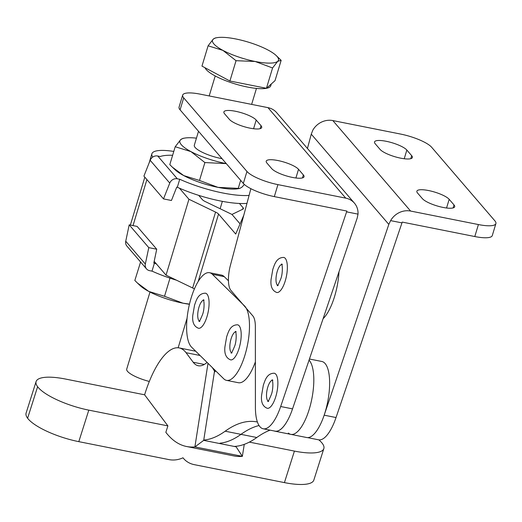 <?xml version="1.0" encoding="UTF-8"?>
<svg xmlns="http://www.w3.org/2000/svg" width="522" height="522" viewBox="0 0 522 522"><rect width="100%" height="100%" fill="white"/><g stroke="black" fill="none" stroke-linecap="round" stroke-linejoin="round"><path stroke-width="0.78" d="M199.352 321.063A10.766 3.791 101.3 0 1 198.967 307.217A10.766 3.791 101.3 0 1 203.515 300.183M207.012 316.573A17.878 6.29 101.3 0 1 198.504 328.266C193.982 326.511 192.083 322.191 192.794 315.314L194.569 305.031C196.004 301.429 197.734 293.155 205.485 293.201A17.878 6.29 101.3 0 1 207.012 316.573M231.468 352.67A10.766 3.791 101.3 0 1 231.083 338.824A10.766 3.791 101.3 0 1 235.624 331.79M239.128 348.181A17.878 6.29 101.3 0 1 230.62 359.873C226.098 358.112 224.199 353.799 224.91 346.921L226.685 336.631C228.121 333.036 229.843 324.762 237.601 324.808A17.878 6.29 101.3 0 1 239.128 348.181M209.563 272.712A38.765 13.637 -78.7 0 0 190.66 299.582A38.765 13.637 -78.7 0 0 191.607 347.182L223.723 378.783A38.765 13.637 -78.7 0 0 226.535 380.362A38.765 13.637 -78.7 0 0 246.541 349.29A38.765 13.637 -78.7 0 0 244.498 305.892L212.382 274.291A38.765 13.637 -78.7 0 0 209.563 272.712L221.432 275.074A38.765 13.637 101.3 0 1 224.245 276.653L228.46 280.797M255.375 361.87A38.765 13.637 101.3 0 1 238.397 382.724L226.535 380.362M277.619 285.293A10.766 3.791 101.3 0 1 277.234 271.447A10.766 3.791 101.3 0 1 281.782 264.413M276.771 292.496A17.878 6.29 -78.7 0 0 285.28 280.803A17.878 6.29 -78.7 0 0 283.753 257.431C276.001 257.385 274.272 265.659 272.836 269.254L271.062 279.544C270.35 286.421 272.249 290.734 276.771 292.496M268.138 401.092A10.766 3.791 101.3 0 1 267.753 387.246A10.766 3.791 101.3 0 1 272.295 380.212M275.799 396.603A17.878 6.29 101.3 0 1 267.284 408.295C262.768 406.534 260.87 402.221 261.581 395.343L263.356 385.06C264.791 381.458 266.514 373.184 274.272 373.23A17.878 6.29 101.3 0 1 275.799 396.603M336.037 417.541L324.175 415.179L388.818 224.395L390.613 220.623A18.094 16.326 -40.7 0 1 410.599 211.051L478.413 224.558A25.846 6.427 16.8 0 0 495.9 223.586L492.285 235.566A25.846 6.427 -163.2 0 1 474.798 236.544L402.234 222.091L336.037 417.541A38.765 13.637 101.3 0 1 318.564 439.811L307.536 437.612M388.818 224.395L311.262 134.161L307.438 148.47M311.262 134.161L312.841 130.135A18.094 16.326 139.3 0 1 332.827 120.569L400.642 134.076A25.846 6.427 16.8 0 1 431.629 147.243L494.882 220.839A25.846 6.427 16.8 0 1 495.9 223.586M401.999 222.887L390.613 220.623M417.548 193.016A17.233 4.28 -163.2 0 1 416.869 191.189A17.233 4.28 -163.2 0 1 431.531 191.215A17.233 4.28 -163.2 0 1 449.181 199.319L454.023 204.944A17.233 4.28 -163.2 0 1 454.695 206.777A17.233 4.28 -163.2 0 1 440.033 206.745A17.233 4.28 -163.2 0 1 422.389 198.647L417.548 193.016M375.214 143.765A17.233 4.28 -163.2 0 1 374.535 141.932A17.233 4.28 -163.2 0 1 389.203 141.964A17.233 4.28 -163.2 0 1 406.847 150.062L411.688 155.693A17.233 4.28 -163.2 0 1 412.367 157.52A17.233 4.28 -163.2 0 1 397.699 157.494A17.233 4.28 -163.2 0 1 380.055 149.39L375.214 143.765M180.077 109.842A25.846 6.427 -163.2 0 1 179.059 107.101L182.674 95.115A25.846 6.427 16.8 0 0 183.692 97.862L246.952 171.457A25.846 6.427 16.8 0 0 277.932 184.625L274.318 196.611A25.846 6.427 -163.2 0 1 243.33 183.444L180.077 109.842L183.692 97.862M250.88 188.683L230.43 265.215A21.539 7.576 -78.7 0 0 230.952 290.454L252.844 315.921A21.539 7.576 101.3 0 1 255.356 326.746L255.408 407.225A38.765 13.637 -78.7 0 0 263.205 428.784A38.765 13.637 -78.7 0 0 280.679 406.514L346.876 211.064L274.318 196.611M354.405 203.117L276.634 112.635A18.094 16.326 139.3 0 0 267.975 107.649L345.747 198.138A18.094 16.326 -40.7 0 1 354.405 203.117A18.094 16.326 -40.7 0 1 358.02 214.131L357.185 218.098L292.542 408.876A38.765 13.637 101.3 0 1 275.068 431.146L263.205 428.784M358.02 214.131L346.634 211.86M345.747 198.138L277.932 184.625M266.892 163.008A17.233 4.28 -163.2 0 1 266.213 161.181A17.233 4.28 -163.2 0 1 280.875 161.207A17.233 4.28 -163.2 0 1 298.525 169.311L303.36 174.942A17.233 4.28 -163.2 0 1 304.039 176.769A17.233 4.28 -163.2 0 1 289.377 176.736A17.233 4.28 -163.2 0 1 271.727 168.639L266.892 163.008M224.558 113.757A17.233 4.28 -163.2 0 1 223.879 111.93A17.233 4.28 -163.2 0 1 238.541 111.956A17.233 4.28 -163.2 0 1 256.191 120.06L261.026 125.685A17.233 4.28 -163.2 0 1 261.705 127.518A17.233 4.28 -163.2 0 1 247.043 127.485A17.233 4.28 -163.2 0 1 229.393 119.388L224.558 113.757M267.975 107.649L200.161 94.143A25.846 6.427 16.8 0 0 182.674 95.115M149.318 381.452A21.539 5.35 -163.2 0 1 133.234 375.448A21.539 5.35 -163.2 0 1 126.715 369.119L149.984 292.046M222.046 158.675A21.539 5.35 -163.2 0 1 200.833 151.543A21.539 5.35 -163.2 0 1 194.315 145.207L198.517 131.296M271.296 83.97L270.761 85.745A34.459 8.567 -163.2 0 1 249.823 87.487A34.459 8.567 -163.2 0 1 215.214 75.958A34.459 8.567 -163.2 0 1 204.976 67.716M140.594 262.011L134.833 280.464L137.43 283.035L148.757 291.413L164.521 296.294L169.924 278.389L169.513 277.972M140.235 262.566L141.188 262.703M189.479 304.111L183.007 303.191L164.521 296.294M170.596 278.337L169.924 278.389M189.44 304.274A36.612 9.102 -163.2 0 1 183.007 303.191A36.612 9.102 -163.2 0 1 148.757 291.413A36.612 9.102 -163.2 0 1 140.164 285.619L137.43 283.035M145.331 264.021A6.46 5.833 139.3 0 0 146.499 268.882A6.46 5.833 139.3 0 0 149.592 270.664L151.993 271.14L154.408 263.153L153.814 263.036L156.73 249.216L148.79 247.637L145.331 264.021L125.743 241.223A6.46 5.833 -40.7 0 0 126.905 246.084L146.499 268.882M156.73 249.216L137.136 226.417L129.195 224.838L125.743 241.223M148.79 247.637L129.195 224.838M154.408 263.153L154.368 263.101A53.844 13.383 -163.2 0 0 156.496 264.054M176.521 280.203A53.844 13.383 -163.2 0 1 152.006 271.114M157.735 156L177.33 178.798L179.731 179.274L177.323 187.261L176.73 187.144L171.438 200.487L163.503 198.908L143.909 176.11L150.173 160.287A6.46 5.833 -40.7 0 1 157.735 156L160.182 156.528A53.844 13.383 16.8 0 1 172.625 155.275M177.33 178.798A6.46 5.833 139.3 0 0 169.767 183.085L150.173 160.287M163.503 198.908L169.767 183.085M249.085 195.411A53.844 13.383 16.8 0 1 179.692 179.229L179.731 179.274M177.33 187.235A53.844 13.383 16.8 0 0 246.958 203.371M239.722 188.442L237.928 188.749A36.612 9.102 -163.2 0 1 217.981 187.359A36.612 9.102 -163.2 0 1 183.731 175.581A36.612 9.102 -163.2 0 1 175.131 169.794L172.397 167.203L183.731 175.581L199.489 180.462L217.981 187.359L239.722 188.442L241.947 187.176L244.368 184.481M196.442 138.16A36.612 9.102 16.8 0 0 184.703 138.082L182.909 138.389L180.684 139.655L175.209 146.734L169.8 164.632L172.397 167.203M175.209 146.734L190.967 151.615A36.612 9.102 -163.2 0 0 225.217 163.393A36.612 9.102 16.8 0 0 226.28 163.601L204.892 162.564L199.489 180.462M184.703 138.082A36.612 9.102 16.8 0 0 180.684 139.655A36.612 9.102 16.8 0 0 190.967 151.615L204.892 162.564M240.668 180.344L238.3 188.194M281.156 60.35L275.022 80.662L266.435 88.283L229.908 81.008L201.968 66.111L208.102 45.799L222.933 50.393L236.042 60.696L255.167 61.479L272.569 67.971L277.724 61.309L281.156 60.35L276.145 55.502A34.459 8.567 -163.2 0 1 277.724 61.309A34.459 8.567 -163.2 0 1 255.167 61.479A34.459 8.567 -163.2 0 1 222.933 50.393A34.459 8.567 -163.2 0 1 213.257 39.137L208.102 45.799M217.041 37.656L215.351 37.949L213.257 39.137A34.459 8.567 -163.2 0 1 217.041 37.656A34.459 8.567 -163.2 0 1 235.813 38.967A34.459 8.567 16.8 0 1 268.047 50.047A34.459 8.567 -163.2 0 1 276.145 55.502M266.435 88.283L272.569 67.971M229.908 81.008L236.042 60.696M259.049 425.521A236.903 83.35 -78.7 0 0 240.975 434.356A215.11 75.683 101.3 0 1 219.984 443.171L219.984 443.165A215.11 75.683 -78.7 0 0 240.975 434.356A236.903 83.35 101.3 0 1 259.049 425.521M309.435 359.012L321.826 361.478A38.765 13.637 101.3 0 1 327.627 402.162A38.765 13.637 101.3 0 1 306.682 437.521L290.865 434.369A38.765 13.637 -78.7 0 0 310.773 403.689A38.765 13.637 -78.7 0 0 309.057 360.141A38.765 13.637 101.3 0 1 310.773 403.689A38.765 13.637 101.3 0 1 290.865 434.369A38.765 13.637 101.3 0 1 288.34 433.064M270.102 430.154A236.903 83.35 -78.7 0 0 256.791 437.508A215.11 75.683 101.3 0 1 235.8 446.317A215.11 75.683 101.3 0 1 234.15 446.427M215.736 370.927A62.457 21.976 101.3 0 1 214.836 371.768A62.457 21.976 101.3 0 1 214.359 372.186M274.22 430.976A38.765 13.637 -78.7 0 0 275.048 431.218A38.765 13.637 -78.7 0 0 292.685 408.439M203.756 440.053A215.11 75.683 -78.7 0 0 204.167 440.02A215.11 75.683 -78.7 0 0 225.158 431.205A236.903 83.35 101.3 0 1 257.078 421.939A236.903 83.35 101.3 0 1 257.405 422.004M207.071 362.398A53.844 18.942 101.3 0 1 198.262 365.752A53.844 18.942 101.3 0 1 193.205 362.255L186.047 352.702A73.224 25.761 -78.7 0 0 179.163 347.926A73.224 25.761 -78.7 0 0 145.07 393.32A73.224 25.761 -78.7 0 0 145.012 393.516L144.601 394.802L65.518 379.05A43.072 12.136 17.6 0 0 36.096 381.562A43.072 12.136 17.6 0 0 37.617 386.717L27.614 418.233L37.617 386.717A43.072 12.136 17.6 0 0 88.799 410.135L167.888 425.887L165.846 432.327A223.729 78.718 -78.7 0 0 186.576 446.506A223.729 78.718 -78.7 0 0 194.895 446.904L208.004 363.312M249.353 442.114L294.421 451.093A43.072 12.136 17.6 0 0 323.842 448.581L313.839 480.09A43.072 12.136 -162.4 0 1 284.425 482.609L194.269 464.652A22.4 19.993 -36.8 0 1 182.987 457.794A22.4 19.993 -36.8 0 1 168.958 459.608L78.802 441.651A43.072 12.136 -162.4 0 1 27.614 418.233A43.072 12.136 17.6 0 1 26.1 413.078L36.096 381.562M244.263 444.352L242.352 456.358A223.729 78.718 101.3 0 1 234.032 455.954L186.576 446.506M214.496 371.305L215.188 371.442M236.218 446.277L236.133 446.819L203.704 440.366L214.529 371.096L212.323 367.566M194.895 446.904L242.352 456.358L236.133 446.819L242.391 456.352M203.704 440.366L194.934 446.904M144.601 394.802L167.888 425.887M323.842 448.581A43.072 12.136 17.6 0 0 322.322 443.426A43.072 12.136 17.6 0 0 318.844 439.857M179.405 188.161L188.944 199.26L215.566 212.089A8.613 2.14 16.8 0 1 218.548 214.066L235.716 234.045L243.781 215.26M339 271.76A38.765 13.637 101.3 0 1 323.098 318.701M194.399 288.94A8.613 2.14 16.8 0 0 192.651 287.974L166.035 275.153L154.173 261.346M239.428 203.469L243.102 207.749A8.613 2.14 16.8 0 1 243.441 208.663A8.613 2.14 16.8 0 1 242.998 209.113L231.977 214.438L240.081 223.873L231.977 214.438L205.355 201.616A8.613 2.14 16.8 0 1 202.373 199.632L198.699 195.358M173.787 151.432A39.411 9.794 16.8 0 0 151.889 153.768A39.411 9.794 16.8 0 0 152.763 157.083M166.035 275.153L188.944 199.26M224.245 276.653L212.382 274.291M410.599 211.051L332.827 120.569M474.798 236.544L478.413 224.558M292.542 408.876L280.679 406.514M246.952 171.457L243.33 183.444M406.847 150.062L404.23 158.747M411.688 155.693L410.788 158.675M256.191 120.06L253.568 128.738M261.026 125.685L260.132 128.666M298.525 169.311L295.902 177.995M303.36 174.942L302.46 177.917M449.181 199.319L446.558 207.997M454.023 204.944L453.122 207.926M256.791 437.508L225.158 431.205M78.802 441.651L88.799 410.135M284.425 482.609L294.421 451.093M200.05 355.489L186.047 352.702M193.205 362.255L204.278 364.46M218.548 214.066L198.203 281.443M215.566 212.089L192.651 287.974M242.639 209.283L243.102 207.749M146.904 179.601L133.019 225.602M199.893 321.298L198.999 321.369C199.136 322.191 200.344 319.869 202.614 314.388C204.396 309.637 204.448 301.305 203.306 299.765L204.095 300.176M232.003 352.898L231.115 352.976C231.253 353.799 232.453 351.469 234.73 345.988C236.512 341.244 236.557 332.912 235.415 331.372L236.212 331.777M278.154 285.521L277.267 285.599C277.404 286.421 278.604 284.092 280.882 278.618C282.663 273.867 282.715 265.535 281.573 263.995L282.363 264.4M268.673 401.327L267.786 401.398C267.923 402.221 269.124 399.891 271.401 394.417C273.182 389.666 273.228 381.334 272.086 379.794L272.882 380.199M209.191 95.944L215.221 75.958M251.63 104.393L256.459 88.407M220.134 208.735L222.359 201.355M178.152 347.782L187.098 318.146M290.865 434.369L275.048 431.218M195.717 351.228L179.163 347.926M130.363 225.073L144.822 177.18M149.116 162.955L151.889 153.768"/></g></svg>

